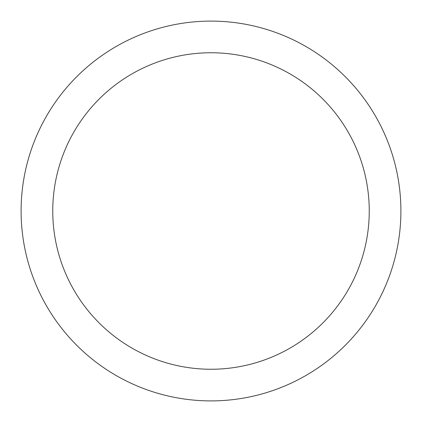 <?xml version="1.0" encoding="UTF-8"?>
<svg xmlns="http://www.w3.org/2000/svg" width="422" height="422" viewBox="0 0 422 422"><rect width="100%" height="100%" fill="white"/><g stroke="black" fill="none" stroke-linecap="round" stroke-linejoin="round"><path stroke-width="0.63" d="M211 52.75A158.25 158.25 0 0 0 52.75 211A158.25 158.25 0 0 0 211 369.25A158.25 158.25 0 0 0 369.25 211A158.25 158.25 0 0 0 211 52.75M211 400.9A189.9 189.9 0 0 0 400.9 211A189.9 189.9 0 0 0 211 21.1A189.9 189.9 0 0 0 21.1 211A189.9 189.9 0 0 0 211 400.9"/></g></svg>
